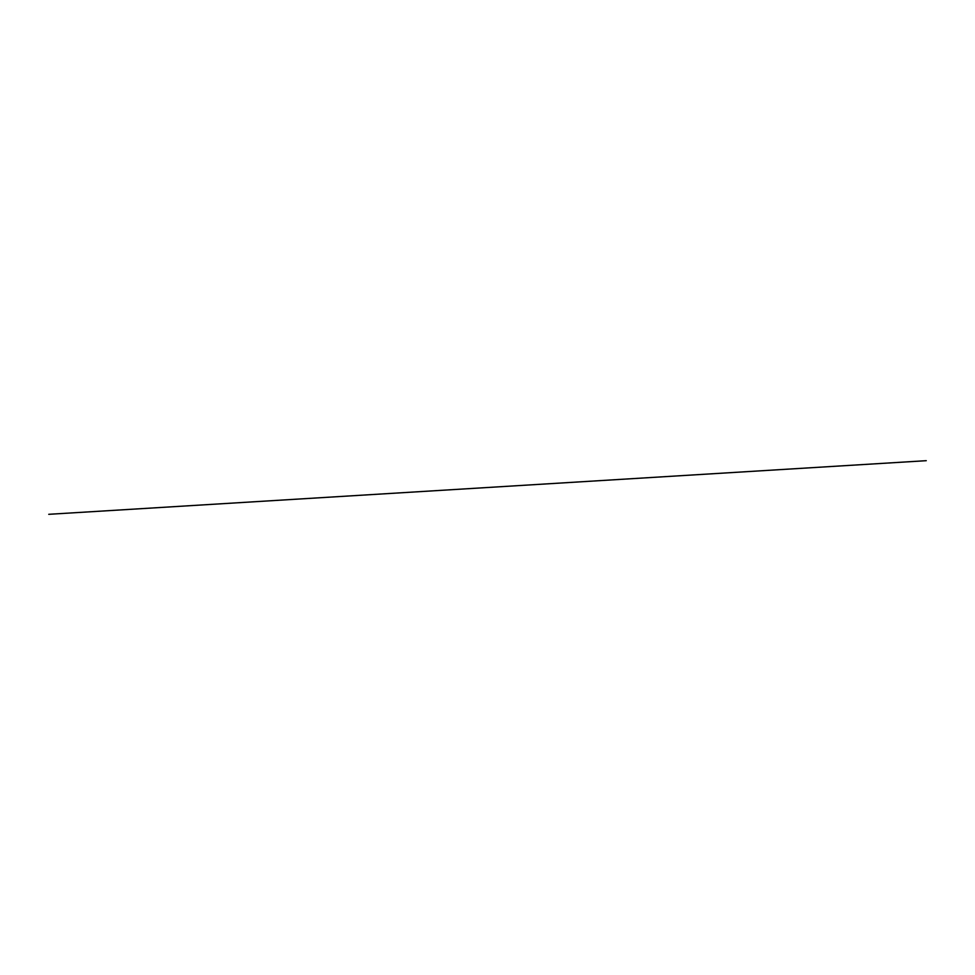 <?xml version="1.0" encoding="UTF-8"?>
<svg xmlns="http://www.w3.org/2000/svg" width="975" height="975" viewBox="0 0 975 975"><rect width="100%" height="100%" fill="white"/><g stroke="black" fill="none" stroke-linecap="round" stroke-linejoin="round"><path stroke-width="1.46" d="M48.75 514.349L926.25 460.651L48.75 514.349"/></g></svg>
